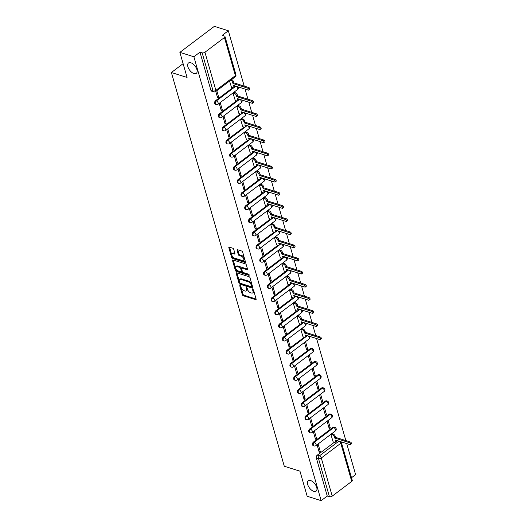 <?xml version="1.0" encoding="UTF-8"?>
<svg xmlns="http://www.w3.org/2000/svg" width="527" height="527" viewBox="0 0 527 527"><rect width="100%" height="100%" fill="white"/><g stroke="black" fill="none" stroke-linecap="round" stroke-linejoin="round"><path stroke-width="0.79" d="M240.114 285.489A0.698 0.362 -127.1 0 0 239.857 285.515A0.698 0.362 -127.1 0 0 239.798 285.917L242.315 294.698A0.995 0.52 -127.1 0 0 243.243 295.739L255.667 299.646A0.995 0.52 -127.1 0 0 256.03 299.613A0.995 0.52 -127.1 0 0 256.122 299.033L253.606 290.258A0.698 0.362 -127.1 0 0 252.953 289.527A0.698 0.362 -127.1 0 0 252.703 289.547A0.698 0.362 -127.1 0 0 252.637 289.955L252.967 291.088A3.182 1.667 -127.1 0 1 252.677 292.94A3.182 1.667 -127.1 0 1 251.511 293.038L250.477 292.716A3.182 1.667 -127.1 0 1 247.512 289.376L247.183 288.243A0.698 0.362 -127.1 0 0 246.537 287.511A0.698 0.362 -127.1 0 0 246.28 287.531A0.698 0.362 -127.1 0 0 246.221 287.933L246.544 289.073A3.182 1.667 -127.1 0 1 246.254 290.917A3.182 1.667 -127.1 0 1 245.095 291.023L244.054 290.693A3.182 1.667 -127.1 0 1 241.089 287.36L240.767 286.22A0.698 0.362 -127.1 0 0 240.114 285.489M193.956 73.563A6.489 3.399 -127.1 0 0 196.321 73.352A6.489 3.399 -127.1 0 0 196.209 67.845A6.489 3.399 -127.1 0 0 190.866 62.785A6.489 3.399 -127.1 0 0 188.501 62.996A6.489 3.399 -127.1 0 0 188.613 68.51A6.489 3.399 -127.1 0 0 193.956 73.563M313.756 491.355A6.489 3.399 -127.1 0 0 316.121 491.144A6.489 3.399 -127.1 0 0 316.009 485.637A6.489 3.399 -127.1 0 0 310.666 480.584A6.489 3.399 -127.1 0 0 308.302 480.789A6.489 3.399 -127.1 0 0 308.414 486.302A6.489 3.399 -127.1 0 0 313.756 491.355M233.711 249.258A0.995 0.52 -127.1 0 0 232.789 248.217L229.298 247.123A0.995 0.52 -127.1 0 0 228.935 247.15A0.995 0.52 -127.1 0 0 228.85 247.73L231.643 257.479A0.995 0.52 -127.1 0 0 232.572 258.52L244.996 262.426A0.995 0.52 -127.1 0 0 245.358 262.393A0.995 0.52 -127.1 0 0 245.45 261.82L242.657 252.071A0.995 0.52 -127.1 0 0 241.728 251.023L237.519 249.706A0.995 0.52 -127.1 0 0 237.157 249.732A0.995 0.52 -127.1 0 0 237.064 250.312L238.257 254.482A0.995 0.52 -127.1 0 0 239.186 255.529L241.274 256.181A2.661 1.397 -127.1 0 1 243.467 258.256A2.661 1.397 -127.1 0 1 243.514 260.516A2.661 1.397 -127.1 0 1 242.545 260.601L234.363 258.032A2.661 1.397 -127.1 0 1 232.17 255.957A2.661 1.397 -127.1 0 1 232.124 253.698A2.661 1.397 -127.1 0 1 233.092 253.612L234.456 254.04A0.995 0.52 -127.1 0 0 234.818 254.007A0.995 0.52 -127.1 0 0 234.91 253.434L233.711 249.258M321.154 500.65L307.162 496.25L299.968 471.171L284.284 466.243L171.387 72.515L187.072 77.449L179.878 52.364L193.877 56.764L321.154 500.65L327.254 496.045L329.434 496.73L318.506 458.602A2.029 1.39 -72.6 0 1 319.402 455.881L338.901 441.152A2.029 1.39 -72.6 0 1 338.927 441.139M236.669 272.815A0.995 0.52 -127.1 0 0 236.307 272.848A0.995 0.52 -127.1 0 0 236.215 273.421L239.008 283.17A0.995 0.52 -127.1 0 0 239.937 284.211L252.367 288.117A0.995 0.52 -127.1 0 0 252.729 288.091A0.995 0.52 -127.1 0 0 252.815 287.511L250.022 277.762A0.995 0.52 -127.1 0 0 249.093 276.721L236.669 272.815M235.325 270.325L232.532 260.575A0.995 0.52 -127.1 0 1 232.624 260.002A0.995 0.52 -127.1 0 1 232.987 259.969L245.411 263.875A0.995 0.52 -127.1 0 1 246.34 264.916L247.532 269.086L242.73 267.591A0.995 0.52 -127.1 0 0 242.367 267.624L241.676 268.144A0.995 0.52 -127.1 0 0 241.59 268.724L242.38 271.491A0.995 0.52 -127.1 0 0 243.309 272.531L248.553 274.185A0.698 0.362 -127.1 0 1 249.133 274.725A0.698 0.362 -127.1 0 1 249.139 275.318A0.698 0.362 -127.1 0 1 248.889 275.338L236.254 271.365A0.995 0.52 -127.1 0 1 235.325 270.325L236.017 269.804L233.217 260.055A0.995 0.52 -127.1 0 0 233.217 260.055L232.532 260.575M247.571 269.323L247.084 269.699A0.995 0.52 -127.1 0 0 247.446 269.666A0.995 0.52 -127.1 0 0 247.532 269.086M247.084 269.699L242.045 268.111A0.995 0.52 -127.1 0 0 241.676 268.144M179.878 52.364L214.337 26.35L228.336 30.75L244.205 86.092M351.502 477.739L355.613 474.636L346.713 443.582M345.857 440.598L316.595 338.545M315.739 335.561L312.827 325.416M311.971 322.432L309.066 312.287M308.209 309.303L305.298 299.158M304.441 296.167L301.536 286.029M300.68 283.039L297.768 272.9M296.912 269.91L294.007 259.771M293.15 256.781L290.239 246.643M289.382 243.652L286.477 233.507M285.621 230.523L282.709 220.378M281.853 217.394L278.948 207.249M278.091 204.265L275.18 194.12M274.323 191.13L271.418 180.992M270.562 178.001L267.65 167.863M266.794 164.872L263.889 154.734M263.026 151.743L260.121 141.605M259.264 138.614L256.359 128.469M255.496 125.485L252.591 115.341M251.735 112.356L248.83 102.212M247.967 99.228L245.062 89.083M193.877 56.764L199.977 52.16L202.157 52.845A2.029 1.021 -16 0 0 204.937 52.245L224.443 37.522A2.029 1.021 -16 0 0 224.989 36.521A2.029 1.021 -16 0 0 224.416 36.04L222.236 35.355L228.336 30.75M327.254 496.045L316.325 457.917A2.029 1.39 -72.6 0 1 317.221 455.196L334.381 442.239M336.45 440.677L338.901 441.152A2.029 1.061 -127.1 0 1 340.791 443.279L321.286 458.003L332.221 496.131A2.029 1.021 164 0 1 329.434 496.73M351.726 481.408L340.791 443.279A2.029 1.021 -16 0 0 341.338 442.278L352.267 480.407A2.029 1.021 164 0 1 351.726 481.408L332.221 496.131M331.931 433.695L330.857 434.347L333.136 441.843M320.284 451.553L318.11 443.978L317.076 444.755L319.25 452.331L320.284 451.553L318.901 451.119M316.516 438.418L314.342 430.849L313.315 431.626L315.482 439.202L316.516 438.418L315.133 437.99M330.304 428.016L328.13 420.441L327.096 421.218L329.27 428.794L330.304 428.016L328.92 427.581M312.755 425.289L310.581 417.713L309.547 418.497L311.72 426.073L312.755 425.289L311.371 424.854M326.536 414.887L324.362 407.312L323.328 408.089L325.502 415.665L326.536 414.887L325.152 414.453M308.987 412.16L306.813 404.584L305.779 405.368L307.952 412.944L308.987 412.16L307.603 411.725M322.774 401.752L320.6 394.183L319.566 394.96L321.74 402.536L322.774 401.752L321.391 401.324M305.225 399.031L303.051 391.456L302.017 392.24L304.191 399.815L305.225 399.031L303.842 398.596M319.006 388.623L316.832 381.047L315.798 381.831L317.972 389.407L319.006 388.623L317.623 388.188M301.457 385.902L299.283 378.327L298.249 379.111L300.423 386.68L301.457 385.902L300.074 385.468M315.245 375.494L313.071 367.918L312.037 368.702L314.211 376.278L315.245 375.494L313.861 375.059M297.696 372.773L295.522 365.198L294.488 365.975L296.661 373.551L297.696 372.773L296.312 372.339M311.477 362.365L309.303 354.79L308.269 355.573L310.443 363.149L311.477 362.365L310.093 361.93M293.928 359.645L291.754 352.069L290.72 352.846L292.893 360.422L293.928 359.645L292.544 359.21M307.709 349.236L305.541 341.661L304.507 342.445L306.681 350.014L307.709 349.236L306.332 348.802M290.166 346.516L287.992 338.94L286.958 339.717L289.132 347.293L290.166 346.516L288.783 346.081M301.813 328.657L300.739 329.309L303.018 336.806M286.398 333.387L284.224 325.811L283.19 326.588L285.364 334.164L286.398 333.387L285.015 332.952M298.045 315.528L296.978 316.18L299.25 323.677M282.63 320.251L280.463 312.682L279.429 313.46L281.602 321.035L282.63 320.251L281.253 319.817M294.283 302.393L293.21 303.051L295.489 310.548M278.869 307.122L276.695 299.547L275.661 300.331L277.834 307.906L278.869 307.122L277.485 306.688M290.515 289.264L289.448 289.922L291.721 297.419M275.101 293.994L272.933 286.418L271.899 287.202L274.073 294.777L275.101 293.994L273.724 293.559M286.754 276.135L285.68 276.794L287.959 284.29M271.339 280.865L269.165 273.289L268.131 274.073L270.305 281.649L271.339 280.865L269.956 280.43M282.986 263.006L281.919 263.665L284.191 271.161M267.571 267.736L265.404 260.16L264.37 260.944L266.537 268.513L267.571 267.736L266.194 267.301M279.218 249.877L278.151 250.536L280.43 258.032M263.81 254.607L261.636 247.031L260.601 247.809L262.775 255.384L263.81 254.607L262.426 254.172M275.456 236.748L274.389 237.407L276.662 244.903M260.042 241.478L257.874 233.902L256.84 234.68L259.007 242.255L260.042 241.478L258.665 241.043M271.688 223.619L270.621 224.278L272.9 231.768M256.28 228.349L254.106 220.773L253.072 221.551L255.246 229.126L256.28 228.349L254.897 227.914M267.927 210.49L266.86 211.143L269.132 218.639M252.512 215.214L250.345 207.645L249.311 208.422L251.478 215.998L252.512 215.214L251.135 214.779M264.159 197.355L263.092 198.014L265.371 205.51M248.751 202.085L246.577 194.509L245.542 195.293L247.716 202.869L248.751 202.085L247.367 201.65M260.397 184.226L259.33 184.885L261.603 192.381M244.983 188.956L242.815 181.38L241.781 182.164L243.948 189.74L244.983 188.956L243.599 188.521M256.629 171.097L255.562 171.756L257.841 179.252M241.221 175.827L239.047 168.251L238.013 169.035L240.187 176.611L241.221 175.827L239.838 175.392M252.868 157.968L251.801 158.627L254.073 166.124M237.453 162.698L235.286 155.122L234.251 155.906L236.419 163.475L237.453 162.698L236.07 162.263M249.1 144.839L248.033 145.498L250.312 152.995M233.692 149.569L231.518 141.994L230.483 142.771L232.657 150.347L233.692 149.569L232.308 149.134M245.338 131.71L244.271 132.369L246.544 139.866M229.924 136.44L227.756 128.865L226.722 129.642L228.889 137.218L229.924 136.44L228.54 136.006M241.57 118.582L240.503 119.24L242.782 126.73M226.162 123.311L223.988 115.736L222.954 116.513L225.128 124.089L226.162 123.311L224.779 122.877M237.809 105.453L236.742 106.105L239.014 113.601M222.394 110.176L220.22 102.607L219.192 103.384L221.36 110.96L222.394 110.176L221.011 109.748M234.041 92.324L232.974 92.976L235.253 100.473M215.774 91.481L217.598 97.831L218.633 97.047L217.249 96.612M229.561 81.079L231.485 87.344M215.569 100.69L216.34 100.934A2.029 1.39 -72.6 0 0 215.365 102.956A2.029 1.39 -72.6 0 0 216.215 104.557L215.444 104.313A2.029 1.39 107.4 0 1 214.588 102.712A2.029 1.39 107.4 0 1 215.569 100.69L232.73 87.732M234.798 86.171L235.846 86.211A2.029 1.39 -72.6 0 1 235.865 86.191M219.331 113.825L220.108 114.063A2.029 1.39 -72.6 0 0 219.127 116.085A2.029 1.39 -72.6 0 0 219.983 117.686L219.206 117.442A2.029 1.39 107.4 0 1 218.356 115.841A2.029 1.39 107.4 0 1 219.331 113.825L236.498 100.868M238.566 99.3L239.607 99.34A2.029 1.39 -72.6 0 1 239.633 99.326A2.029 1.061 52.9 0 1 241.498 101.467A2.029 1.061 -127.1 0 1 241.313 102.64A2.029 2.029 0 0 0 241.853 100.025M223.099 126.954L223.87 127.198A2.029 1.39 -72.6 0 0 222.895 129.214A2.029 1.39 -72.6 0 0 223.744 130.815L222.974 130.571A2.029 1.39 107.4 0 1 222.124 128.97A2.029 1.39 107.4 0 1 223.099 126.954L240.259 113.997M242.328 112.435L243.375 112.468A2.029 1.39 -72.6 0 1 243.395 112.455M226.86 140.083L227.638 140.327A2.029 1.39 -72.6 0 0 226.656 142.343A2.029 1.39 -72.6 0 0 227.512 143.943L226.735 143.7A2.029 1.39 107.4 0 1 225.885 142.099A2.029 1.39 107.4 0 1 226.86 140.083L244.027 127.126M246.096 125.564L247.137 125.597A2.029 1.39 -72.6 0 1 247.163 125.584M230.628 153.212L231.399 153.456A2.029 1.39 -72.6 0 0 230.424 155.472A2.029 1.39 -72.6 0 0 231.274 157.072L230.503 156.829A2.029 1.39 107.4 0 1 229.653 155.228A2.029 1.39 107.4 0 1 230.628 153.212L247.789 140.254M249.857 138.693L250.905 138.733A2.029 1.39 -72.6 0 1 250.924 138.713M234.39 166.341L235.167 166.585A2.029 1.39 -72.6 0 0 234.192 168.607A2.029 1.39 -72.6 0 0 235.042 170.201L234.265 169.957A2.029 1.39 107.4 0 1 233.415 168.363A2.029 1.39 107.4 0 1 234.39 166.341L251.557 153.383M253.625 151.822L254.673 151.862A2.029 1.39 -72.6 0 1 254.693 151.842M238.158 179.47L238.929 179.714A2.029 1.39 -72.6 0 0 237.954 181.736A2.029 1.39 -72.6 0 0 238.803 183.33L238.033 183.086A2.029 1.39 107.4 0 1 237.183 181.492A2.029 1.39 107.4 0 1 238.158 179.47L255.318 166.512M257.387 164.951L258.434 164.991A2.029 1.39 -72.6 0 1 258.454 164.971M241.919 192.599L242.697 192.842A2.029 1.39 -72.6 0 0 241.722 194.865A2.029 1.39 -72.6 0 0 242.572 196.459L241.794 196.215A2.029 1.39 107.4 0 1 240.944 194.621A2.029 1.39 107.4 0 1 241.919 192.599L259.086 179.641M261.155 178.08L262.202 178.119A2.029 1.39 -72.6 0 1 262.222 178.1M245.687 205.728L246.458 205.971A2.029 1.39 -72.6 0 0 245.483 207.994A2.029 1.39 -72.6 0 0 246.333 209.594L245.562 209.351A2.029 1.39 107.4 0 1 244.712 207.75A2.029 1.39 107.4 0 1 245.687 205.728L262.848 192.77M264.916 191.209L265.964 191.248A2.029 1.39 -72.6 0 1 265.983 191.229A2.029 1.061 52.9 0 1 267.854 193.376A2.029 1.061 -127.1 0 1 267.67 194.549A2.029 2.029 0 0 0 268.21 191.933M249.449 218.863L250.226 219.1A2.029 1.39 -72.6 0 0 249.251 221.123A2.029 1.39 -72.6 0 0 250.101 222.723L249.324 222.48A2.029 1.39 107.4 0 1 248.474 220.879A2.029 1.39 107.4 0 1 249.449 218.863L266.616 205.905M268.684 204.338L269.732 204.377A2.029 1.39 -72.6 0 1 269.752 204.364M253.217 231.992L253.988 232.236A2.029 1.39 -72.6 0 0 253.013 234.251A2.029 1.39 -72.6 0 0 253.862 235.852L253.092 235.609A2.029 1.39 107.4 0 1 252.242 234.008A2.029 1.39 107.4 0 1 253.217 231.992L270.377 219.034M272.446 217.473L273.493 217.506A2.029 1.39 -72.6 0 1 273.52 217.493M256.978 245.121L257.756 245.365A2.029 1.39 -72.6 0 0 256.781 247.38A2.029 1.39 -72.6 0 0 257.631 248.981L256.853 248.737A2.029 1.39 107.4 0 1 256.003 247.137A2.029 1.39 107.4 0 1 256.978 245.121L274.145 232.163M276.214 230.602L277.261 230.635A2.029 1.39 -72.6 0 1 277.281 230.622A2.029 1.061 52.9 0 1 279.145 232.763A2.029 1.061 -127.1 0 1 278.961 233.942A2.029 2.029 0 0 0 279.508 231.32M260.746 258.25L261.517 258.493A2.029 1.39 -72.6 0 0 260.542 260.509A2.029 1.39 -72.6 0 0 261.392 262.11L260.621 261.866A2.029 1.39 107.4 0 1 259.771 260.266A2.029 1.39 107.4 0 1 260.746 258.25L277.907 245.292M279.975 243.731L281.023 243.764A2.029 1.39 -72.6 0 1 281.049 243.751M264.508 271.379L265.285 271.622A2.029 1.39 -72.6 0 0 264.31 273.638A2.029 1.39 -72.6 0 0 265.16 275.239L264.383 274.995A2.029 1.39 107.4 0 1 263.533 273.401A2.029 1.39 107.4 0 1 264.508 271.379L281.675 258.421M283.743 256.86L284.791 256.899A2.029 1.39 -72.6 0 1 284.811 256.88M268.276 284.508L269.047 284.751A2.029 1.39 -72.6 0 0 268.072 286.774A2.029 1.39 -72.6 0 0 268.922 288.368L268.151 288.124A2.029 1.39 107.4 0 1 267.301 286.53A2.029 1.39 107.4 0 1 268.276 284.508L285.436 271.55M287.505 269.989L288.552 270.028A2.029 1.39 -72.6 0 1 288.579 270.008A2.029 1.061 52.9 0 1 290.443 272.149A2.029 1.061 -127.1 0 1 290.258 273.329A2.029 2.029 0 0 0 290.799 270.707M272.037 297.636L272.815 297.88A2.029 1.39 -72.6 0 0 271.84 299.903A2.029 1.39 -72.6 0 0 272.69 301.497L271.912 301.253A2.029 1.39 107.4 0 1 271.062 299.659A2.029 1.39 107.4 0 1 272.037 297.636L289.204 284.679M291.273 283.118L292.32 283.157A2.029 1.39 -72.6 0 1 292.34 283.137M275.805 310.765L276.576 311.009A2.029 1.39 -72.6 0 0 275.601 313.031A2.029 1.39 -72.6 0 0 276.451 314.632L275.68 314.388A2.029 1.39 107.4 0 1 274.83 312.788A2.029 1.39 107.4 0 1 275.805 310.765L292.966 297.808M295.034 296.246L295.311 296.042A2.029 1.39 107.4 0 0 295.311 296.042L296.082 296.286A2.029 1.39 -72.6 0 1 296.108 296.266M279.567 323.901L280.344 324.138A2.029 1.39 -72.6 0 0 279.369 326.16A2.029 1.39 -72.6 0 0 280.219 327.761L279.442 327.517A2.029 1.39 107.4 0 1 278.592 325.917A2.029 1.39 107.4 0 1 279.567 323.901L296.734 310.943M298.802 309.375L299.85 309.415A2.029 1.39 -72.6 0 1 299.87 309.402A2.029 1.061 52.9 0 1 301.74 311.543A2.029 1.061 -127.1 0 1 301.549 312.715A2.029 2.029 0 0 0 302.096 310.1M283.335 337.03L284.106 337.273A2.029 1.39 -72.6 0 0 283.131 339.289A2.029 1.39 -72.6 0 0 283.981 340.89L283.21 340.646A2.029 1.39 107.4 0 1 282.36 339.045A2.029 1.39 107.4 0 1 283.335 337.03L300.495 324.072M302.564 322.511L303.611 322.544A2.029 1.39 -72.6 0 1 303.638 322.531M287.103 350.159L287.874 350.402A2.029 1.39 -72.6 0 0 286.899 352.418A2.029 1.39 -72.6 0 0 287.749 354.019L286.971 353.775A2.029 1.39 107.4 0 1 286.121 352.174A2.029 1.39 107.4 0 1 287.103 350.159L304.263 337.201M306.332 335.64L307.379 335.673A2.029 1.39 -72.6 0 1 307.399 335.659M290.864 363.287L291.635 363.531A2.029 1.39 -72.6 0 0 290.66 365.547A2.029 1.39 -72.6 0 0 291.51 367.148L290.739 366.904A2.029 1.39 107.4 0 1 289.89 365.303A2.029 1.39 107.4 0 1 290.864 363.287L310.37 348.564L311.141 348.802A2.029 1.39 -72.6 0 1 312.234 348.551L311.457 348.307A2.029 1.39 107.4 0 0 310.37 348.564M294.633 376.416L295.403 376.66A2.029 1.39 -72.6 0 0 294.428 378.676A2.029 1.39 -72.6 0 0 295.278 380.277L294.507 380.033A2.029 1.39 107.4 0 1 293.651 378.439A2.029 1.39 107.4 0 1 294.633 376.416L314.132 361.693L314.909 361.937A2.029 1.39 -72.6 0 1 315.996 361.68L315.225 361.443A2.029 1.39 107.4 0 0 314.132 361.693M298.394 389.545L299.171 389.789A2.029 1.39 -72.6 0 0 298.19 391.811A2.029 1.39 -72.6 0 0 299.04 393.406L298.269 393.162A2.029 1.39 107.4 0 1 297.419 391.568A2.029 1.39 107.4 0 1 298.394 389.545L317.9 374.822L318.67 375.066A2.029 1.39 -72.6 0 1 319.764 374.816L318.987 374.572A2.029 1.39 107.4 0 0 317.9 374.822M302.162 402.674L302.933 402.918A2.029 1.39 -72.6 0 0 301.958 404.94A2.029 1.39 -72.6 0 0 302.808 406.534L302.037 406.291A2.029 1.39 107.4 0 1 301.18 404.696A2.029 1.39 107.4 0 1 302.162 402.674L321.661 387.951L322.438 388.195A2.029 1.39 -72.6 0 1 323.525 387.944L322.755 387.701A2.029 1.39 107.4 0 0 321.661 387.951M305.923 415.803L306.701 416.047A2.029 1.39 -72.6 0 0 305.719 418.069A2.029 1.39 -72.6 0 0 306.576 419.663L305.798 419.426A2.029 1.39 107.4 0 1 304.949 417.825A2.029 1.39 107.4 0 1 305.923 415.803L325.429 401.08L326.2 401.324A2.029 1.39 -72.6 0 1 327.293 401.073L326.516 400.83A2.029 1.39 107.4 0 0 325.429 401.08M309.692 428.932L310.462 429.176A2.029 1.39 -72.6 0 0 309.487 431.198A2.029 1.39 -72.6 0 0 310.337 432.799L309.566 432.555A2.029 1.39 107.4 0 1 308.71 430.954A2.029 1.39 107.4 0 1 309.692 428.932L329.191 414.209L329.968 414.453A2.029 1.39 -72.6 0 1 331.055 414.202L330.284 413.958A2.029 1.39 107.4 0 0 329.191 414.209M313.453 442.067L314.23 442.311A2.029 1.39 -72.6 0 0 313.249 444.327A2.029 1.39 -72.6 0 0 314.105 445.928L313.328 445.684A2.029 1.39 107.4 0 1 312.478 444.083A2.029 1.39 107.4 0 1 313.453 442.067L332.959 427.338L333.729 427.581A2.029 1.39 -72.6 0 1 334.823 427.331L334.052 427.087A2.029 1.39 107.4 0 0 332.959 427.338M171.387 72.515L183.113 63.662M199.977 52.16L210.905 90.288A2.029 1.39 107.4 0 0 211.676 91.184L213.857 91.869A2.029 1.39 -72.6 0 1 213.086 90.973L202.157 52.845M218.633 97.047L216.808 90.703M246.254 290.917L246.946 290.397A3.182 1.667 -127.1 0 0 247.235 288.552L246.544 289.073M247.071 287.979L247.235 288.552M252.677 292.94L253.362 292.419A3.182 1.667 -127.1 0 0 253.652 290.568L252.967 291.088M253.487 290.002L253.652 290.568M240.648 285.963L243.006 294.178A0.995 0.52 -127.1 0 0 243.929 295.219L256.129 299.053M236.9 272.887A0.995 0.52 -127.1 0 0 236.906 272.9L239.699 282.65A0.995 0.52 -127.1 0 0 240.628 283.691L252.822 287.525M239.713 282.564A0.698 0.362 -127.1 0 0 240.365 283.295L251.274 286.728A0.698 0.362 -127.1 0 0 251.524 286.701A0.698 0.362 -127.1 0 0 251.59 286.299L251.247 285.1A3.182 1.667 -127.1 0 0 248.283 281.761L240.826 279.422A3.182 1.667 -127.1 0 0 239.66 279.521A3.182 1.667 -127.1 0 0 239.37 281.365L239.713 282.564M251.965 286.207A0.698 0.362 -127.1 0 0 252.216 286.181A0.698 0.362 -127.1 0 0 252.281 285.779L251.59 286.299M239.66 279.521L240.352 279A3.182 1.667 -127.1 0 1 241.511 278.902L248.968 281.24A3.182 1.667 -127.1 0 1 251.939 284.58L252.281 285.779M249.1 274.666L236.939 270.845L236.254 271.365M236.814 266.471A2.661 1.397 -127.1 0 0 235.839 266.557A2.661 1.397 -127.1 0 0 235.885 268.816A2.661 1.397 -127.1 0 0 238.079 270.891L240.964 271.794A0.995 0.52 -127.1 0 0 241.326 271.761A0.995 0.52 -127.1 0 0 241.412 271.188L240.622 268.421A0.995 0.52 -127.1 0 0 239.693 267.373L236.814 266.471L237.499 265.951A2.661 1.397 -127.1 0 0 236.531 266.036L235.839 266.557M241.326 271.761L242.012 271.24A0.995 0.52 -127.1 0 0 242.104 270.667L241.412 271.188M237.499 265.951L240.384 266.853A0.995 0.52 -127.1 0 1 241.313 267.9L242.104 270.667M236.017 269.804A0.995 0.52 -127.1 0 0 236.939 270.845M232.124 253.698L232.815 253.177A2.661 1.397 -127.1 0 1 233.784 253.092L234.917 253.447M243.514 260.516L244.199 259.995A2.661 1.397 -127.1 0 0 244.153 257.736A2.661 1.397 -127.1 0 0 241.965 255.661L241.274 256.181M237.749 249.778A0.995 0.52 -127.1 0 0 237.749 249.791L238.948 253.961A0.995 0.52 -127.1 0 0 239.877 255.009L241.965 255.661M228.85 247.73L229.535 247.209A0.995 0.52 -127.1 0 0 229.535 247.209L232.335 256.959A0.995 0.52 -127.1 0 0 233.257 257.999L245.457 261.833M331.786 433.649L333.314 434.129A2.029 1.061 52.9 0 1 335.205 436.251L335.515 437.344L334.619 438.023L334.309 436.929A2.029 1.061 -127.1 0 0 332.418 434.801L330.89 434.327M332.998 441.804L334.566 442.298A2.029 1.061 -127.1 0 0 335.304 442.232A2.029 1.061 -127.1 0 0 335.488 441.053L335.179 439.959L350.053 444.636A1.166 0.613 -127.1 0 0 350.475 444.597A1.166 0.613 -127.1 0 0 350.455 443.609A1.166 0.613 -127.1 0 0 349.5 442.7L334.619 438.023M335.515 437.344L350.396 442.021A1.166 0.613 52.9 0 1 351.351 442.93A1.166 0.613 52.9 0 1 351.377 443.918L350.475 444.597M336.378 440.335L336.384 440.374A2.029 1.061 52.9 0 1 336.2 441.554L335.304 442.232M301.668 328.611L303.196 329.092A2.029 1.061 52.9 0 1 305.087 331.213L305.397 332.313L304.501 332.985L304.191 331.891A2.029 1.061 -127.1 0 0 302.3 329.764L300.772 329.289M302.88 336.766L304.448 337.26A2.029 1.061 -127.1 0 0 305.186 337.194A2.029 1.061 -127.1 0 0 305.37 336.015L305.061 334.922L319.935 339.599A1.166 0.613 -127.1 0 0 320.357 339.559A1.166 0.613 -127.1 0 0 320.337 338.571A1.166 0.613 -127.1 0 0 319.382 337.662L304.501 332.985M305.397 332.313L320.278 336.984A1.166 0.613 52.9 0 1 321.233 337.893A1.166 0.613 52.9 0 1 321.253 338.881L320.357 339.559M306.253 335.297L306.266 335.337A2.029 1.061 52.9 0 1 306.082 336.516L305.186 337.194M297.907 315.482L299.428 315.963A2.029 1.061 52.9 0 1 301.319 318.084L301.635 319.178L300.739 319.856L300.423 318.763A2.029 1.061 -127.1 0 0 298.532 316.635L297.011 316.16M299.112 323.637L300.68 324.125A2.029 1.061 -127.1 0 0 301.424 324.065A2.029 1.061 -127.1 0 0 301.609 322.886L301.292 321.793L316.167 326.47A1.166 0.613 -127.1 0 0 316.595 326.43A1.166 0.613 -127.1 0 0 316.575 325.442A1.166 0.613 -127.1 0 0 315.614 324.533L300.739 319.856M301.635 319.178L316.51 323.855A1.166 0.613 52.9 0 1 317.471 324.764A1.166 0.613 52.9 0 1 317.491 325.752L316.595 326.43M302.491 322.168L302.505 322.208A2.029 1.061 52.9 0 1 302.32 323.387L301.424 324.065M294.138 302.353L295.667 302.834A2.029 1.061 52.9 0 1 297.557 304.955L297.867 306.049L296.971 306.727L296.661 305.634A2.029 1.061 -127.1 0 0 294.771 303.506L293.243 303.025M295.351 310.502L296.918 310.996A2.029 1.061 -127.1 0 0 297.656 310.93A2.029 1.061 -127.1 0 0 297.841 309.757L297.531 308.664L312.406 313.341A1.166 0.613 -127.1 0 0 312.827 313.301A1.166 0.613 -127.1 0 0 312.807 312.313A1.166 0.613 -127.1 0 0 311.852 311.404L296.971 306.727M297.867 306.049L312.748 310.726A1.166 0.613 52.9 0 1 313.703 311.635A1.166 0.613 52.9 0 1 313.723 312.623L312.827 313.301M298.723 309.039L298.737 309.079A2.029 1.061 52.9 0 1 298.552 310.258L297.656 310.93M290.377 289.224L291.899 289.698A2.029 1.061 52.9 0 1 293.789 291.826L294.106 292.92L293.21 293.598L292.893 292.505A2.029 1.061 -127.1 0 0 291.003 290.377L289.481 289.896M291.583 297.373L293.15 297.867A2.029 1.061 -127.1 0 0 293.895 297.801A2.029 1.061 -127.1 0 0 294.079 296.629L293.763 295.535L308.638 300.206A1.166 0.613 -127.1 0 0 309.066 300.173A1.166 0.613 -127.1 0 0 309.046 299.178A1.166 0.613 -127.1 0 0 308.084 298.275L293.21 293.598M294.106 292.92L308.98 297.597A1.166 0.613 52.9 0 1 309.942 298.506A1.166 0.613 52.9 0 1 309.962 299.494L309.066 300.173M294.962 295.91L294.975 295.95A2.029 1.061 52.9 0 1 294.791 297.129L293.895 297.801M286.609 276.095L288.137 276.57A2.029 1.061 52.9 0 1 290.028 278.697L290.337 279.791L289.442 280.469L289.132 279.376A2.029 1.061 -127.1 0 0 287.241 277.248L285.713 276.767M287.821 284.244L289.389 284.738A2.029 1.061 -127.1 0 0 290.127 284.672A2.029 1.061 -127.1 0 0 290.311 283.5L289.995 282.406L304.876 287.077A1.166 0.613 -127.1 0 0 305.298 287.044A1.166 0.613 -127.1 0 0 305.278 286.049A1.166 0.613 -127.1 0 0 304.316 285.14L289.442 280.469M290.337 279.791L305.219 284.468A1.166 0.613 52.9 0 1 306.174 285.377A1.166 0.613 52.9 0 1 306.194 286.365L305.298 287.044M291.194 282.782L291.207 282.821A2.029 1.061 52.9 0 1 291.023 284L290.127 284.672M282.847 262.96L284.369 263.441A2.029 1.061 52.9 0 1 286.26 265.568L286.576 266.662L285.68 267.341L285.364 266.24A2.029 1.061 -127.1 0 0 283.473 264.119L281.952 263.638M284.053 271.115L285.621 271.609A2.029 1.061 -127.1 0 0 286.365 271.543A2.029 1.061 -127.1 0 0 286.55 270.371L286.233 269.271L301.108 273.948A1.166 0.613 -127.1 0 0 301.536 273.915A1.166 0.613 -127.1 0 0 301.516 272.92A1.166 0.613 -127.1 0 0 300.555 272.011L285.68 267.341M286.576 266.662L301.451 271.339A1.166 0.613 52.9 0 1 302.412 272.242A1.166 0.613 52.9 0 1 302.432 273.236L301.536 273.915M287.432 269.653L287.446 269.692A2.029 1.061 52.9 0 1 287.261 270.865L286.365 271.543M279.079 249.831L280.608 250.312A2.029 1.061 52.9 0 1 282.498 252.44L282.808 253.533L281.912 254.205L281.602 253.112A2.029 1.061 -127.1 0 0 279.712 250.99L278.184 250.509M280.292 257.986L281.859 258.48A2.029 1.061 -127.1 0 0 282.597 258.414A2.029 1.061 -127.1 0 0 282.782 257.235L282.465 256.142L297.347 260.819A1.166 0.613 -127.1 0 0 297.768 260.779A1.166 0.613 -127.1 0 0 297.748 259.791A1.166 0.613 -127.1 0 0 296.787 258.882L281.912 254.205M282.808 253.533L297.683 258.21A1.166 0.613 52.9 0 1 298.644 259.113A1.166 0.613 52.9 0 1 298.664 260.107L297.768 260.779M283.664 256.517L283.678 256.563A2.029 1.061 52.9 0 1 283.493 257.736L282.597 258.414M275.318 236.702L276.84 237.183A2.029 1.061 52.9 0 1 278.73 239.311L279.046 240.404L278.151 241.076L277.834 239.983A2.029 1.061 -127.1 0 0 275.944 237.861L274.422 237.381M276.523 244.857L278.091 245.351A2.029 1.061 -127.1 0 0 278.829 245.286A2.029 1.061 -127.1 0 0 279.02 244.106L278.704 243.013L293.579 247.69A1.166 0.613 -127.1 0 0 294.007 247.65A1.166 0.613 -127.1 0 0 293.987 246.662A1.166 0.613 -127.1 0 0 293.025 245.753L278.151 241.076M279.046 240.404L293.921 245.075A1.166 0.613 52.9 0 1 294.883 245.984A1.166 0.613 52.9 0 1 294.903 246.979L294.007 247.65M279.903 243.388L279.916 243.434A2.029 1.061 52.9 0 1 279.725 244.607L278.829 245.286M271.55 223.573L273.078 224.054A2.029 1.061 52.9 0 1 274.969 226.175L275.278 227.275L274.383 227.947L274.073 226.854A2.029 1.061 -127.1 0 0 272.182 224.726L270.654 224.252M272.762 231.728L274.33 232.223A2.029 1.061 -127.1 0 0 275.068 232.157A2.029 1.061 -127.1 0 0 275.252 230.978L274.936 229.884L289.817 234.561A1.166 0.613 -127.1 0 0 290.239 234.522A1.166 0.613 -127.1 0 0 290.219 233.533A1.166 0.613 -127.1 0 0 289.257 232.624L274.383 227.947M275.278 227.275L290.153 231.946A1.166 0.613 52.9 0 1 291.115 232.855A1.166 0.613 52.9 0 1 291.135 233.843L290.239 234.522M276.135 230.259L276.148 230.299A2.029 1.061 52.9 0 1 275.964 231.478L275.068 232.157M267.788 210.444L269.31 210.925A2.029 1.061 52.9 0 1 271.201 213.046L271.517 214.14L270.621 214.818L270.305 213.725A2.029 1.061 -127.1 0 0 268.414 211.597L266.893 211.123M268.994 218.6L270.562 219.087A2.029 1.061 -127.1 0 0 271.3 219.028A2.029 1.061 -127.1 0 0 271.491 217.849L271.174 216.755L286.049 221.432A1.166 0.613 -127.1 0 0 286.477 221.393A1.166 0.613 -127.1 0 0 286.457 220.405A1.166 0.613 -127.1 0 0 285.496 219.495L270.621 214.818M271.517 214.14L286.392 218.817A1.166 0.613 52.9 0 1 287.353 219.726A1.166 0.613 52.9 0 1 287.373 220.714L286.477 221.393M272.373 217.131L272.387 217.17A2.029 1.061 52.9 0 1 272.195 218.349L271.3 219.028M264.02 197.315L265.549 197.796A2.029 1.061 52.9 0 1 267.433 199.917L267.749 201.011L266.853 201.689L266.537 200.596A2.029 1.061 -127.1 0 0 264.653 198.468L263.125 197.987M265.226 205.464L266.8 205.958A2.029 1.061 -127.1 0 0 267.538 205.892A2.029 1.061 -127.1 0 0 267.723 204.72L267.406 203.626L282.288 208.303A1.166 0.613 -127.1 0 0 282.709 208.264A1.166 0.613 -127.1 0 0 282.689 207.276A1.166 0.613 -127.1 0 0 281.728 206.367L266.853 201.689M267.749 201.011L282.624 205.688A1.166 0.613 52.9 0 1 283.585 206.597A1.166 0.613 52.9 0 1 283.605 207.585L282.709 208.264M268.605 204.002L268.618 204.041A2.029 1.061 52.9 0 1 268.434 205.22L267.538 205.892M260.259 184.186L261.781 184.661A2.029 1.061 52.9 0 1 263.671 186.789L263.987 187.882L263.092 188.561L262.775 187.467A2.029 1.061 -127.1 0 0 260.885 185.339L259.363 184.858M261.464 192.335L263.032 192.829A2.029 1.061 -127.1 0 0 263.77 192.763A2.029 1.061 -127.1 0 0 263.955 191.591L263.645 190.497L278.519 195.168A1.166 0.613 -127.1 0 0 278.948 195.135A1.166 0.613 -127.1 0 0 278.928 194.14A1.166 0.613 -127.1 0 0 277.966 193.238L263.092 188.561M263.987 187.882L278.862 192.559A1.166 0.613 52.9 0 1 279.824 193.468A1.166 0.613 52.9 0 1 279.844 194.456L278.948 195.135M264.844 190.873L264.85 190.912A2.029 1.061 52.9 0 1 264.666 192.091L263.77 192.763M256.491 171.058L258.019 171.532A2.029 1.061 52.9 0 1 259.903 173.66L260.219 174.753L259.324 175.432L259.007 174.338A2.029 1.061 -127.1 0 0 257.123 172.21L255.595 171.73M257.696 179.206L259.271 179.7A2.029 1.061 -127.1 0 0 260.009 179.635A2.029 1.061 -127.1 0 0 260.193 178.462L259.877 177.368L274.758 182.039A1.166 0.613 -127.1 0 0 275.18 182.006A1.166 0.613 -127.1 0 0 275.16 181.011A1.166 0.613 -127.1 0 0 274.198 180.102L259.324 175.432M260.219 174.753L275.094 179.43A1.166 0.613 52.9 0 1 276.056 180.339A1.166 0.613 52.9 0 1 276.076 181.328L275.18 182.006M261.076 177.744L261.089 177.783A2.029 1.061 52.9 0 1 260.905 178.963L260.009 179.635M252.729 157.922L254.251 158.403A2.029 1.061 52.9 0 1 256.142 160.531L256.458 161.624L255.562 162.303L255.246 161.209A2.029 1.061 -127.1 0 0 253.355 159.082L251.834 158.601M253.935 166.077L255.503 166.572A2.029 1.061 -127.1 0 0 256.241 166.506A2.029 1.061 -127.1 0 0 256.425 165.333L256.115 164.233L270.99 168.91A1.166 0.613 -127.1 0 0 271.418 168.877A1.166 0.613 -127.1 0 0 271.398 167.882A1.166 0.613 -127.1 0 0 270.437 166.973L255.562 162.303M256.458 161.624L271.333 166.301A1.166 0.613 52.9 0 1 272.294 167.204A1.166 0.613 52.9 0 1 272.314 168.199L271.418 168.877M257.314 164.615L257.321 164.655A2.029 1.061 52.9 0 1 257.136 165.827L256.241 166.506M248.961 144.793L250.49 145.274A2.029 1.061 52.9 0 1 252.374 147.402L252.69 148.495L251.794 149.167L251.478 148.074A2.029 1.061 -127.1 0 0 249.594 145.953L248.065 145.472M250.167 152.949L251.741 153.443A2.029 1.061 -127.1 0 0 252.479 153.377A2.029 1.061 -127.1 0 0 252.664 152.198L252.347 151.104L267.229 155.781A1.166 0.613 -127.1 0 0 267.65 155.742A1.166 0.613 -127.1 0 0 267.63 154.754A1.166 0.613 -127.1 0 0 266.669 153.844L251.794 149.167M252.69 148.495L267.564 153.173A1.166 0.613 52.9 0 1 268.526 154.075A1.166 0.613 52.9 0 1 268.546 155.07L267.65 155.742M253.546 151.48L253.559 151.526A2.029 1.061 52.9 0 1 253.375 152.698L252.479 153.377M245.2 131.664L246.722 132.145A2.029 1.061 52.9 0 1 248.612 134.273L248.928 135.367L248.033 136.038L247.716 134.945A2.029 1.061 -127.1 0 0 245.826 132.824L244.304 132.343M246.405 139.82L247.973 140.314A2.029 1.061 -127.1 0 0 248.711 140.248A2.029 1.061 -127.1 0 0 248.896 139.069L248.586 137.975L263.46 142.652A1.166 0.613 -127.1 0 0 263.889 142.613A1.166 0.613 -127.1 0 0 263.862 141.625A1.166 0.613 -127.1 0 0 262.907 140.716L248.033 136.038M248.928 135.367L263.803 140.037A1.166 0.613 52.9 0 1 264.758 140.946A1.166 0.613 52.9 0 1 264.785 141.941L263.889 142.613M249.785 138.351L249.791 138.397A2.029 1.061 52.9 0 1 249.607 139.569L248.711 140.248M241.432 118.535L242.96 119.016A2.029 1.061 52.9 0 1 244.844 121.138L245.16 122.238L244.264 122.91L243.948 121.816A2.029 1.061 -127.1 0 0 242.064 119.695L240.536 119.214M242.637 126.691L244.212 127.185A2.029 1.061 -127.1 0 0 244.95 127.119A2.029 1.061 -127.1 0 0 245.134 125.94L244.818 124.846L259.699 129.523A1.166 0.613 -127.1 0 0 260.121 129.484A1.166 0.613 -127.1 0 0 260.101 128.496A1.166 0.613 -127.1 0 0 259.139 127.587L244.264 122.91M245.16 122.238L260.035 126.908A1.166 0.613 52.9 0 1 260.997 127.817A1.166 0.613 52.9 0 1 261.017 128.805L260.121 129.484M246.017 125.222L246.03 125.268A2.029 1.061 52.9 0 1 245.845 126.44L244.95 127.119M237.67 105.407L239.192 105.887A2.029 1.061 52.9 0 1 241.083 108.009L241.392 109.102L240.496 109.781L240.187 108.687A2.029 1.061 -127.1 0 0 238.296 106.559L236.775 106.085M238.876 113.562L240.444 114.049A2.029 1.061 -127.1 0 0 241.182 113.99A2.029 1.061 -127.1 0 0 241.366 112.811L241.056 111.717L255.931 116.395A1.166 0.613 -127.1 0 0 256.359 116.355A1.166 0.613 -127.1 0 0 256.333 115.367A1.166 0.613 -127.1 0 0 255.378 114.458L240.496 109.781M241.392 109.102L256.274 113.779A1.166 0.613 52.9 0 1 257.229 114.688A1.166 0.613 52.9 0 1 257.255 115.676L256.359 116.355M242.255 112.093L242.262 112.132A2.029 1.061 52.9 0 1 242.077 113.312L241.182 113.99M233.902 92.278L235.431 92.759A2.029 1.061 52.9 0 1 237.315 94.88L237.631 95.973L236.735 96.652L236.419 95.558A2.029 1.061 -127.1 0 0 234.535 93.431L233.006 92.956M235.108 100.426L236.682 100.92A2.029 1.061 -127.1 0 0 237.42 100.861A2.029 1.061 -127.1 0 0 237.605 99.682L237.288 98.589L252.169 103.266A1.166 0.613 -127.1 0 0 252.591 103.226A1.166 0.613 -127.1 0 0 252.571 102.238A1.166 0.613 -127.1 0 0 251.61 101.329L236.735 96.652M237.631 95.973L252.505 100.65A1.166 0.613 52.9 0 1 253.467 101.559A1.166 0.613 52.9 0 1 253.487 102.548L252.591 103.226M238.487 98.964L238.5 99.004A2.029 1.061 52.9 0 1 238.316 100.183L237.42 100.861M231.537 79.584L231.663 79.623A2.029 1.061 52.9 0 1 233.553 81.751L233.863 82.844L232.967 83.523L232.657 82.429A2.029 1.061 -127.1 0 0 230.767 80.302L230.642 80.262M231.346 87.298L232.914 87.792A2.029 1.061 -127.1 0 0 233.652 87.726A2.029 1.061 -127.1 0 0 233.836 86.553L233.527 85.46L248.401 90.13A1.166 0.613 -127.1 0 0 248.823 90.097A1.166 0.613 -127.1 0 0 248.803 89.103A1.166 0.613 -127.1 0 0 247.848 88.2L232.967 83.523M233.863 82.844L248.744 87.522A1.166 0.613 52.9 0 1 249.699 88.431A1.166 0.613 52.9 0 1 249.726 89.419L248.823 90.097M234.726 85.835L234.732 85.875A2.029 1.061 52.9 0 1 234.548 87.054L233.652 87.726M240.266 285.562L239.798 285.917M253.112 289.6L252.637 289.955M246.689 287.584L246.221 287.933M204.937 52.245L215.872 90.374L235.378 75.651L224.443 37.522M317.221 455.196L319.402 455.881A2.029 1.061 -127.1 0 1 321.286 458.003A2.029 1.021 164 0 1 318.506 458.602L316.325 457.917M216.215 104.557A2.029 2.029 0 0 0 218.046 104.241A2.029 1.061 52.9 0 0 218.231 103.061A2.029 1.061 52.9 0 0 216.34 100.934L235.846 86.211A2.029 1.061 52.9 0 1 237.736 88.338A2.029 1.061 -127.1 0 1 237.552 89.511A2.029 2.029 0 0 0 238.092 86.896M219.983 117.686A2.029 2.029 0 0 0 221.808 117.369A2.029 1.061 52.9 0 0 221.992 116.19A2.029 1.061 52.9 0 0 220.108 114.063L239.607 99.34M223.744 130.815A2.029 2.029 0 0 0 225.576 130.498A2.029 1.061 52.9 0 0 225.76 129.319A2.029 1.061 52.9 0 0 223.87 127.198L243.375 112.468A2.029 1.061 52.9 0 1 245.266 114.596A2.029 1.061 -127.1 0 1 245.081 115.769A2.029 2.029 0 0 0 245.622 113.153M227.512 143.943A2.029 2.029 0 0 0 229.337 143.627A2.029 1.061 52.9 0 0 229.522 142.448A2.029 1.061 52.9 0 0 227.638 140.327L247.137 125.597A2.029 1.061 52.9 0 1 249.027 127.725A2.029 1.061 -127.1 0 1 248.843 128.904A2.029 2.029 0 0 0 249.383 126.282M231.274 157.072A2.029 2.029 0 0 0 233.105 156.756A2.029 1.061 52.9 0 0 233.29 155.577A2.029 1.061 52.9 0 0 231.399 153.456L250.905 138.733A2.029 1.061 52.9 0 1 252.795 140.854A2.029 1.061 -127.1 0 1 252.611 142.033A2.029 2.029 0 0 0 253.151 139.411M235.042 170.201A2.029 2.029 0 0 0 236.867 169.885A2.029 1.061 52.9 0 0 237.058 168.712A2.029 1.061 52.9 0 0 235.167 166.585L254.673 151.862A2.029 1.061 52.9 0 1 256.557 153.983A2.029 1.061 -127.1 0 1 256.372 155.162A2.029 2.029 0 0 0 256.912 152.54M238.803 183.33A2.029 2.029 0 0 0 240.635 183.014A2.029 1.061 52.9 0 0 240.819 181.841A2.029 1.061 52.9 0 0 238.929 179.714L258.434 164.991A2.029 1.061 52.9 0 1 260.325 167.112A2.029 1.061 -127.1 0 1 260.14 168.291A2.029 2.029 0 0 0 260.681 165.669M242.572 196.459A2.029 2.029 0 0 0 244.396 196.143A2.029 1.061 52.9 0 0 244.587 194.97A2.029 1.061 52.9 0 0 242.697 192.842L262.202 178.119A2.029 1.061 52.9 0 1 264.086 180.247A2.029 1.061 -127.1 0 1 263.902 181.42A2.029 2.029 0 0 0 264.449 178.798M246.333 209.594A2.029 2.029 0 0 0 248.164 209.278A2.029 1.061 52.9 0 0 248.349 208.099A2.029 1.061 52.9 0 0 246.458 205.971L265.964 191.248M250.101 222.723A2.029 2.029 0 0 0 251.932 222.407A2.029 1.061 52.9 0 0 252.117 221.228A2.029 1.061 52.9 0 0 250.226 219.1L269.732 204.377A2.029 1.061 52.9 0 1 271.616 206.505A2.029 1.061 -127.1 0 1 271.431 207.678A2.029 2.029 0 0 0 271.978 205.062M253.862 235.852A2.029 2.029 0 0 0 255.694 235.536A2.029 1.061 52.9 0 0 255.878 234.357A2.029 1.061 52.9 0 0 253.988 232.236L273.493 217.506A2.029 1.061 52.9 0 1 275.384 219.634A2.029 1.061 -127.1 0 1 275.199 220.806A2.029 2.029 0 0 0 275.74 218.191M257.631 248.981A2.029 2.029 0 0 0 259.462 248.665A2.029 1.061 52.9 0 0 259.646 247.486A2.029 1.061 52.9 0 0 257.756 245.365L277.261 230.635M261.392 262.11A2.029 2.029 0 0 0 263.223 261.794A2.029 1.061 52.9 0 0 263.408 260.615A2.029 1.061 52.9 0 0 261.517 258.493L281.023 243.764A2.029 1.061 52.9 0 1 282.913 245.892A2.029 1.061 -127.1 0 1 282.729 247.071A2.029 2.029 0 0 0 283.269 244.449M265.16 275.239A2.029 2.029 0 0 0 266.991 274.923A2.029 1.061 52.9 0 0 267.176 273.75A2.029 1.061 52.9 0 0 265.285 271.622L284.791 256.899A2.029 1.061 52.9 0 1 286.675 259.02A2.029 1.061 -127.1 0 1 286.49 260.2A2.029 2.029 0 0 0 287.037 257.578M268.922 288.368A2.029 2.029 0 0 0 270.753 288.052A2.029 1.061 52.9 0 0 270.937 286.879A2.029 1.061 52.9 0 0 269.047 284.751L288.552 270.028M272.69 301.497A2.029 2.029 0 0 0 274.521 301.18A2.029 1.061 52.9 0 0 274.705 300.008A2.029 1.061 52.9 0 0 272.815 297.88L292.32 283.157A2.029 1.061 52.9 0 1 294.211 285.278A2.029 1.061 -127.1 0 1 294.02 286.457A2.029 2.029 0 0 0 294.567 283.836M276.451 314.632A2.029 2.029 0 0 0 278.282 314.316A2.029 1.061 52.9 0 0 278.467 313.137A2.029 1.061 52.9 0 0 276.576 311.009L296.082 296.286A2.029 1.061 52.9 0 1 297.972 298.414A2.029 1.061 -127.1 0 1 297.788 299.586A2.029 2.029 0 0 0 298.328 296.971M280.219 327.761A2.029 2.029 0 0 0 282.05 327.445A2.029 1.061 52.9 0 0 282.235 326.266A2.029 1.061 52.9 0 0 280.344 324.138L299.85 309.415M283.981 340.89A2.029 2.029 0 0 0 285.812 340.574A2.029 1.061 52.9 0 0 285.996 339.395A2.029 1.061 52.9 0 0 284.106 337.273L303.611 322.544A2.029 1.061 52.9 0 1 305.502 324.672A2.029 1.061 -127.1 0 1 305.317 325.844A2.029 2.029 0 0 0 305.858 323.229M287.749 354.019A2.029 2.029 0 0 0 289.58 353.703A2.029 1.061 52.9 0 0 289.764 352.523A2.029 1.061 52.9 0 0 287.874 350.402L307.379 335.673A2.029 1.061 52.9 0 1 309.27 337.8A2.029 1.061 -127.1 0 1 309.085 338.98A2.029 2.029 0 0 0 309.626 336.358M291.51 367.148A2.029 2.029 0 0 0 293.341 366.832A2.029 1.061 52.9 0 0 293.526 365.652A2.029 1.061 52.9 0 0 291.635 363.531L311.141 348.802A2.029 1.061 52.9 0 1 313.031 350.929A2.029 1.061 -127.1 0 1 312.847 352.108A2.029 2.029 0 0 0 312.234 348.551M295.278 380.277A2.029 2.029 0 0 0 297.109 379.96A2.029 1.061 52.9 0 0 297.294 378.788A2.029 1.061 52.9 0 0 295.403 376.66L314.909 361.937A2.029 1.061 52.9 0 1 316.799 364.058A2.029 1.061 -127.1 0 1 316.615 365.237A2.029 2.029 0 0 0 315.996 361.68M299.04 393.406A2.029 2.029 0 0 0 300.871 393.089A2.029 1.061 52.9 0 0 301.055 391.917A2.029 1.061 52.9 0 0 299.171 389.789L318.67 375.066A2.029 1.061 52.9 0 1 320.561 377.187A2.029 1.061 -127.1 0 1 320.376 378.366A2.029 2.029 0 0 0 319.764 374.816M302.808 406.534A2.029 2.029 0 0 0 304.639 406.218A2.029 1.061 52.9 0 0 304.823 405.046A2.029 1.061 52.9 0 0 302.933 402.918L322.438 388.195A2.029 1.061 52.9 0 1 324.329 390.316A2.029 1.061 -127.1 0 1 324.145 391.495A2.029 2.029 0 0 0 323.525 387.944M306.576 419.663A2.029 2.029 0 0 0 308.4 419.347A2.029 1.061 52.9 0 0 308.585 418.174A2.029 1.061 52.9 0 0 306.701 416.047L326.2 401.324A2.029 1.061 52.9 0 1 328.09 403.451A2.029 1.061 -127.1 0 1 327.906 404.624A2.029 2.029 0 0 0 327.293 401.073M310.337 432.799A2.029 2.029 0 0 0 312.168 432.483A2.029 1.061 52.9 0 0 312.353 431.303A2.029 1.061 52.9 0 0 310.462 429.176L329.968 414.453A2.029 1.061 52.9 0 1 331.858 416.58A2.029 1.061 -127.1 0 1 331.674 417.753A2.029 2.029 0 0 0 331.055 414.202M314.105 445.928A2.029 2.029 0 0 0 315.93 445.611A2.029 1.061 52.9 0 0 316.114 444.432A2.029 1.061 52.9 0 0 314.23 442.311L333.729 427.581A2.029 1.061 52.9 0 1 335.62 429.709A2.029 1.061 -127.1 0 1 335.435 430.882A2.029 2.029 0 0 0 334.823 427.331M210.905 90.288L213.086 90.973A2.029 1.021 164 0 0 215.872 90.374A2.029 1.061 52.9 0 1 215.688 91.553L235.194 76.823A2.029 2.029 0 0 0 235.918 74.65L224.989 36.521M235.918 74.65A2.029 1.021 -16 0 1 235.378 75.651A2.029 1.061 52.9 0 1 235.194 76.823M256.162 299.27L255.667 299.646M243.929 295.219L243.243 295.739M243.006 294.178L242.315 294.698M252.855 287.749L252.367 288.117M240.628 283.691L239.937 284.211M239.699 282.65L239.008 283.17M236.906 272.9L236.215 273.421M251.939 284.58L251.247 285.1M248.968 281.24L248.283 281.761M241.511 278.902L240.826 279.422M242.73 267.591L242.045 268.111M249.231 275.081L248.889 275.338M241.313 267.9L240.622 268.421M240.384 266.853L239.693 267.373M234.95 253.671L234.456 254.04M233.784 253.092L233.092 253.612M239.877 255.009L239.186 255.529M238.948 253.961L238.257 254.482M237.749 249.791L237.064 250.312M245.49 262.057L244.996 262.426M233.257 257.999L232.572 258.52M232.335 256.959L231.643 257.479M335.205 436.251L334.309 436.929M333.314 434.129L332.418 434.801M336.384 440.374L335.488 441.053M350.396 442.021L349.5 442.7M305.087 331.213L304.191 331.891M303.196 329.092L302.3 329.764M306.266 335.337L305.37 336.015M320.278 336.984L319.382 337.662M301.319 318.084L300.423 318.763M299.428 315.963L298.532 316.635M302.505 322.208L301.609 322.886M316.51 323.855L315.614 324.533M297.557 304.955L296.661 305.634M295.667 302.834L294.771 303.506M298.737 309.079L297.841 309.757M312.748 310.726L311.852 311.404M293.789 291.826L292.893 292.505M291.899 289.698L291.003 290.377M294.975 295.95L294.079 296.629M308.98 297.597L308.084 298.275M290.028 278.697L289.132 279.376M288.137 276.57L287.241 277.248M291.207 282.821L290.311 283.5M305.219 284.468L304.316 285.14M286.26 265.568L285.364 266.24M284.369 263.441L283.473 264.119M287.446 269.692L286.55 270.371M301.451 271.339L300.555 272.011M282.498 252.44L281.602 253.112M280.608 250.312L279.712 250.99M283.678 256.563L282.782 257.235M297.683 258.21L296.787 258.882M278.73 239.311L277.834 239.983M276.84 237.183L275.944 237.861M279.916 243.434L279.02 244.106M293.921 245.075L293.025 245.753M274.969 226.175L274.073 226.854M273.078 224.054L272.182 224.726M276.148 230.299L275.252 230.978M290.153 231.946L289.257 232.624M271.201 213.046L270.305 213.725M269.31 210.925L268.414 211.597M272.387 217.17L271.491 217.849M286.392 218.817L285.496 219.495M267.433 199.917L266.537 200.596M265.549 197.796L264.653 198.468M268.618 204.041L267.723 204.72M282.624 205.688L281.728 206.367M263.671 186.789L262.775 187.467M261.781 184.661L260.885 185.339M264.85 190.912L263.955 191.591M278.862 192.559L277.966 193.238M259.903 173.66L259.007 174.338M258.019 171.532L257.123 172.21M261.089 177.783L260.193 178.462M275.094 179.43L274.198 180.102M256.142 160.531L255.246 161.209M254.251 158.403L253.355 159.082M257.321 164.655L256.425 165.333M271.333 166.301L270.437 166.973M252.374 147.402L251.478 148.074M250.49 145.274L249.594 145.953M253.559 151.526L252.664 152.198M267.564 153.173L266.669 153.844M248.612 134.273L247.716 134.945M246.722 132.145L245.826 132.824M249.791 138.397L248.896 139.069M263.803 140.037L262.907 140.716M244.844 121.138L243.948 121.816M242.96 119.016L242.064 119.695M246.03 125.268L245.134 125.94M260.035 126.908L259.139 127.587M241.083 108.009L240.187 108.687M239.192 105.887L238.296 106.559M242.262 112.132L241.366 112.811M256.274 113.779L255.378 114.458M237.315 94.88L236.419 95.558M235.431 92.759L234.535 93.431M238.5 99.004L237.605 99.682M252.505 100.65L251.61 101.329M233.553 81.751L232.657 82.429M231.663 79.623L230.767 80.302M234.732 85.875L233.836 86.553M248.744 87.522L247.848 88.2M335.435 430.882L315.93 445.611M331.674 417.753L312.168 432.483M327.906 404.624L308.4 419.347M324.145 391.495L304.639 406.218M320.376 378.366L300.871 393.089M316.615 365.237L297.109 379.96M312.847 352.108L293.341 366.832M309.085 338.98L289.58 353.703M305.317 325.844L285.812 340.574M301.549 312.715L282.05 327.445M297.788 299.586L278.282 314.316M294.02 286.457L274.521 301.18M290.258 273.329L270.753 288.052M286.49 260.2L266.991 274.923M282.729 247.071L263.223 261.794M278.961 233.942L259.462 248.665M275.199 220.806L255.694 235.536M271.431 207.678L251.932 222.407M267.67 194.549L248.164 209.278M263.902 181.42L244.396 196.143M260.14 168.291L240.635 183.014M256.372 155.162L236.867 169.885M252.611 142.033L233.105 156.756M248.843 128.904L229.337 143.627M245.081 115.769L225.576 130.498M241.313 102.64L221.808 117.369M237.552 89.511L218.046 104.241M213.857 91.869A2.029 2.029 0 0 0 215.688 91.553M341.338 442.278A2.029 2.029 0 0 0 341.147 441.837M252.216 286.181L251.524 286.701"/></g></svg>
